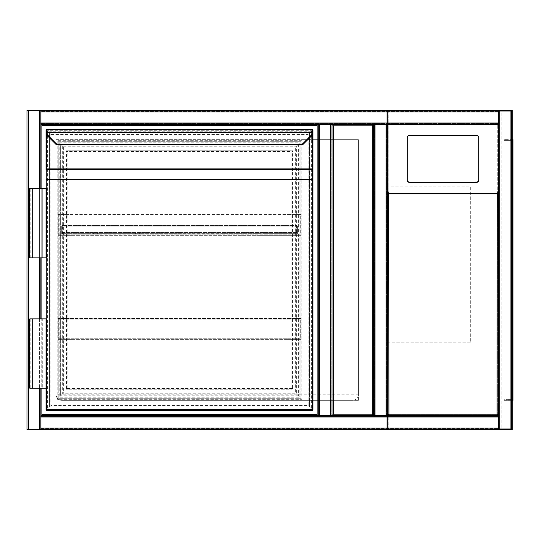 <?xml version="1.0" encoding="UTF-8"?>
<svg xmlns="http://www.w3.org/2000/svg" width="540" height="540" viewBox="0 0 540 540"><rect width="100%" height="100%" fill="white"/><g stroke="black" fill="none" stroke-linecap="round" stroke-linejoin="round"><path stroke-width="0.41" stroke-dasharray="2.7 2.03" d="M387.511 131.342L387.511 171.551L387.511 131.342M373.646 415.591L387.511 415.591L387.511 428.072L387.511 111.928L387.511 124.409L332.053 124.409L332.053 415.591L373.646 415.591L373.646 124.409L498.44 124.409L498.44 123.019L498.44 123.539L40.864 123.539L40.864 111.409L40.864 123.539L498.44 123.539L498.44 110.545L498.44 124.409L498.44 110.545L511.441 110.545L498.44 110.545M387.511 339.329C387.511 348.233 387.511 348.233 387.511 339.329C387.511 330.426 387.511 330.426 387.511 339.329M386.127 429.455L386.127 428.072L386.127 429.455L28.384 429.455L386.127 429.455A1.384 1.384 0 0 0 387.511 428.072L28.384 428.072L28.384 111.928L386.127 111.928L386.127 428.072L386.127 111.928L28.384 111.928L28.384 428.072L387.511 428.072A1.384 1.384 0 0 1 386.127 429.455A1.384 1.384 0 0 0 387.511 428.072M387.511 111.928A1.384 1.384 0 0 0 386.127 110.545A1.384 1.384 0 0 1 387.511 111.928L386.127 111.928L387.511 111.928A1.384 1.384 0 0 0 386.127 110.545L27 110.545L27 429.455L28.384 429.455A1.384 1.384 0 0 1 27 428.072L27 111.928L27 428.072A1.384 1.384 0 0 0 28.384 429.455L40.864 429.455L40.864 415.591L498.44 415.591L498.44 429.455L498.44 415.591L498.44 429.455L512.305 429.455M27 111.928L28.384 111.928L28.384 110.545L40.864 110.545L40.864 124.409L318.182 124.409L318.182 415.591L332.053 415.591L332.053 124.409L318.182 124.409L318.182 415.591L40.864 415.591L40.864 416.981L40.864 416.462L498.44 416.462L40.864 416.462L40.864 429.455L40.864 110.545L28.384 110.545A1.384 1.384 0 0 0 27 111.928A1.384 1.384 0 0 1 28.384 110.545L40.001 110.545L40.001 429.455L27.864 429.455L40.001 429.455L40.001 110.545L27.864 110.545L28.384 110.545L28.384 111.928L27 111.928A1.384 1.384 0 0 1 28.384 110.545L28.384 429.455A1.384 1.384 0 0 1 27 428.072L28.384 428.072L27 428.072M40.169 416.772L374.342 416.772L374.342 123.228L40.169 123.228L40.169 416.772L374.342 416.772L374.342 123.228L40.169 123.228L40.169 416.772M358.398 394.794C358.04 398.135 356.191 399.985 352.85 400.343A5.549 5.549 0 0 0 358.398 394.794L358.398 139.657L56.12 139.657L56.12 394.794C56.471 398.135 58.32 399.985 61.668 400.343L352.85 400.343L61.668 400.343A5.549 5.549 0 0 1 56.12 394.794L358.398 394.794L358.398 139.657L56.12 139.657L56.12 394.794M358.398 400.343L358.398 139.657L302.933 139.657L302.933 400.343L358.398 400.343L358.398 139.657L302.933 139.657L302.933 400.343L358.398 400.343M387.511 342.799L387.511 186.806L387.511 342.799L470.711 342.799L470.711 186.806L387.511 186.806L470.711 186.806L470.711 342.799L387.511 342.799M40.864 188.541L40.864 257.87M40.864 318.877L40.864 388.206M27.864 110.545L27.864 429.455L27.864 110.545M498.44 111.409L40.864 111.409L498.44 111.409M332.053 415.591L330.662 415.591L330.662 124.409L319.572 124.409L319.572 415.591L319.052 415.591L331.182 415.591L319.572 415.591L330.662 415.591L330.662 124.409L319.572 124.409L332.053 124.409L40.864 124.409L40.864 110.545M512.305 110.545L387.511 110.545L387.511 429.455L510.921 429.455L499.304 429.455L499.304 110.545L499.304 429.455L511.441 429.455L387.511 429.455L388.901 428.072L388.901 111.928L387.511 110.545L387.511 429.455M511.441 429.455L511.441 110.545L511.441 429.455M40.864 428.591L498.44 428.591L40.864 428.591M374.517 415.591L374.517 124.409L374.517 415.591M386.647 415.591L386.647 124.409L386.647 415.591M387.511 415.591L387.511 124.409L375.037 124.409L375.037 415.591L498.44 415.591L498.44 124.409M319.572 124.409L319.052 124.409L319.572 124.409L319.572 415.591L319.572 124.409M319.052 415.591L319.052 124.409L319.052 415.591M331.182 415.591L331.182 124.409L331.182 415.591M512.305 152.138L512.305 154.217L512.305 152.138M511.616 152.138L511.616 153.286L511.616 152.138M512.305 270L512.305 272.079L512.305 270M511.616 270L511.616 271.141L511.616 270M512.305 387.862L512.305 389.941L512.305 387.862M511.616 387.862L511.616 386.714L511.616 387.862M497.057 110.545L497.057 111.233L388.206 111.233L388.206 428.767L497.057 428.767L497.057 429.455L497.057 428.767L501.91 428.767L501.91 111.233L497.057 111.233L497.057 110.545M512.305 138.274L512.305 401.726L512.305 138.274L511.616 138.274L511.616 401.726L511.616 138.274L512.305 138.274M388.901 111.928L510.921 111.928L510.921 110.545L510.921 429.455L510.921 110.545L510.921 429.455L510.921 428.072L512.305 428.072A1.384 1.384 0 0 1 510.921 429.455A1.384 1.384 0 0 0 512.305 428.072L512.305 111.928L512.305 428.072L510.921 429.455L510.921 110.545L512.305 111.928A1.384 1.384 0 0 0 510.921 110.545A1.384 1.384 0 0 1 512.305 111.928L510.921 111.928L510.921 428.072L388.901 428.072M511.616 428.767L388.206 428.767L388.206 111.233L511.616 111.233L511.616 428.767L501.91 428.767L501.91 111.233L511.616 111.233L511.616 428.767M511.616 401.726L512.305 401.726L511.616 401.726M513 152.138L513 154.217L513 152.138M513 270L513 272.079L513 270M513 387.862L513 389.941L513 387.862M512.305 400.343L513 400.343L512.305 400.343L512.305 393.404L512.305 400.154A1.384 1.384 0 0 0 513 398.952L513 400.343L513 398.952A1.384 1.384 0 0 1 512.305 400.154L513 400.343L513 139.657L513 141.048L513 139.657L512.305 139.847A1.384 1.384 0 0 1 513 141.048A1.384 1.384 0 0 0 512.305 139.847L513 139.657L512.305 139.657L512.305 393.404L512.305 139.657M512.305 141.048L512.305 139.847L512.305 141.048A0.695 0.695 0 0 0 511.616 140.353A0.695 0.695 0 0 1 512.305 141.048M512.305 398.952L512.305 400.154L512.305 398.952A0.695 0.695 0 0 1 511.616 399.647A0.695 0.695 0 0 0 512.305 398.952M512.305 139.847A1.384 1.384 0 0 0 511.616 139.657A1.384 1.384 0 0 1 512.305 139.847M507.452 140.353L511.616 140.353L503.989 140.353L507.452 140.353L507.452 139.657L511.616 139.657L503.989 139.657L507.452 139.657L507.452 140.353M503.989 139.657L503.989 140.353L503.989 139.657M512.305 400.154A1.384 1.384 0 0 1 511.616 400.343A1.384 1.384 0 0 0 512.305 400.154M511.616 400.343L507.452 400.343L511.616 400.343M511.616 399.647L507.452 399.647L511.616 399.647M503.989 400.343L507.452 400.343L503.989 400.343L503.989 399.647L507.452 399.647L503.989 399.647L503.989 400.343M387.511 194.771L388.206 194.771L388.206 126.468L387.511 126.468M498.44 126.468L497.745 126.468L497.745 194.771L498.44 194.771M497.745 194.771L497.745 414.896L388.206 414.896L388.206 194.771M478.683 179.989L478.683 137.822A2.079 2.059 -0 0 0 476.604 135.763L409.354 135.763A2.079 2.059 180 0 0 407.275 137.822L407.275 137.477M388.206 193.793L388.206 124.511L497.745 124.511L497.745 414.896L388.206 414.896L388.206 193.793L497.745 193.793M388.206 124.511L388.206 126.468M497.745 126.468L497.745 124.511M478.683 137.477L478.683 137.822M40.864 415.591L40.864 124.409L40.864 415.591M57.159 399.296L57.159 140.704L301.894 140.704L301.894 399.296L57.159 399.296L57.159 140.704L301.894 140.704L301.894 399.296L57.159 399.296M41.904 388.206L41.904 318.877M41.904 257.87L41.904 188.541M41.904 414.551L41.904 125.449L317.142 125.449L317.142 414.551L41.904 414.551M300.854 141.743L300.854 398.257L58.199 398.257L58.199 141.743L300.854 141.743L300.854 398.257L58.199 398.257L58.199 141.743L300.854 141.743M56.788 144.895L56.754 144.167L48.587 135.999A6.237 6.237 0 0 1 46.811 132.381L46.069 131.591L46.069 130.369A0.695 0.695 0 0 0 46.757 131.065L312.289 131.065L312.242 132.381A6.237 6.237 0 0 1 310.466 135.999L302.299 144.167L302.265 144.895M46.757 131.861L46.757 131.065L46.757 131.76L46.069 131.76L46.069 130.369A0.695 0.695 0 0 0 46.757 131.065L312.289 131.065A0.695 0.695 0 0 0 312.984 130.369A0.695 0.695 0 0 1 312.289 131.065L312.289 131.76L46.757 131.76L46.757 134.608M46.757 131.065L46.757 409.698L46.757 130.302L49.532 133.076C51.178 134.723 51.178 134.723 49.532 133.076C51.178 134.723 51.178 134.723 49.532 133.076C47.061 130.606 47.061 130.606 49.532 133.076C47.061 130.606 47.061 130.606 49.532 133.076L49.532 406.924C51.178 405.277 51.178 405.277 49.532 406.924C51.178 405.277 51.178 405.277 49.532 406.924C47.061 409.394 47.061 409.394 49.532 406.924C47.061 409.394 47.061 409.394 49.532 406.924L46.757 409.698L312.289 409.698L312.289 410.393A0.695 0.695 0 0 0 312.984 409.698L312.289 409.698L312.289 130.302L312.289 409.698L309.515 406.924C307.874 405.277 307.874 405.277 309.515 406.924C307.874 405.277 307.874 405.277 309.515 406.924C311.985 409.394 311.985 409.394 309.515 406.924C311.985 409.394 311.985 409.394 309.515 406.924L309.515 133.076C307.874 134.723 307.874 134.723 309.515 133.076C307.874 134.723 307.874 134.723 309.515 133.076C311.985 130.606 311.985 130.606 309.515 133.076C311.985 130.606 311.985 130.606 309.515 133.076L312.289 130.302L46.757 130.302L46.757 129.607A0.695 0.695 0 0 0 46.069 130.302L46.069 169.891M29.774 257.87L45.023 257.87L45.023 188.541L45.023 257.87L46.069 257.87L46.069 188.541L46.069 257.87L46.069 188.541L32.198 188.541L42.255 188.541L42.255 257.87L42.255 188.541L29.774 188.541M29.774 318.877L45.023 318.877L45.023 388.206L45.023 318.877L46.069 318.877L46.069 388.206L46.069 318.877L46.069 388.206L32.198 388.206L41.216 388.206L41.216 318.877L41.216 388.206L42.255 388.206L29.774 388.206M312.289 131.861L312.984 131.591L312.984 130.369L312.984 131.76L312.984 130.302L46.069 130.302M312.984 409.698L312.984 168.905M291.836 388.55L291.836 151.45L291.836 388.55A0.695 0.695 0 0 1 291.148 389.245L67.905 389.245L291.148 389.245A0.695 0.695 0 0 0 291.836 388.55L292.531 388.55A1.384 1.384 0 0 1 291.148 389.941L291.148 388.55L67.905 388.55L67.905 151.45L291.148 151.45L291.148 388.55L291.836 388.55M67.905 150.059A1.384 1.384 0 0 0 66.515 151.45L67.21 151.45L67.21 388.55L67.21 151.45A0.695 0.695 0 0 1 67.905 150.755L291.148 150.755L67.905 150.755A0.695 0.695 0 0 0 67.21 151.45A0.695 0.695 0 0 1 67.905 150.755A0.695 0.695 0 0 0 67.21 151.45L67.905 151.45L67.905 150.059L291.148 150.059A1.384 1.384 0 0 1 292.531 151.45L292.531 388.55M312.93 132.469A6.932 6.932 0 0 1 310.952 136.492A6.932 6.932 0 0 0 312.93 132.469L46.123 132.469A6.932 6.932 0 0 0 48.094 136.492L56.295 144.693M312.289 130.302L312.289 129.607A0.695 0.695 0 0 1 312.984 130.302M302.785 144.659L302.299 144.167L56.754 144.167L56.261 144.659M292.531 151.45L291.836 151.45A0.695 0.695 0 0 0 291.148 150.755A0.695 0.695 0 0 1 291.836 151.45L291.148 151.45L291.148 150.755A0.695 0.695 0 0 1 291.836 151.45A0.695 0.695 0 0 0 291.148 150.755L291.148 150.059M66.515 388.55A1.384 1.384 0 0 0 67.905 389.941L67.905 389.245A0.695 0.695 0 0 1 67.21 388.55A0.695 0.695 0 0 0 67.905 389.245A0.695 0.695 0 0 1 67.21 388.55L67.905 388.55L67.905 389.245A0.695 0.695 0 0 1 67.21 388.55L66.515 388.55L66.515 151.45M63.396 146.941L63.396 393.059L60.622 395.834C58.982 397.481 58.982 397.481 60.622 395.834C58.982 397.481 58.982 397.481 60.622 395.834C63.092 393.363 63.092 393.363 60.622 395.834C63.092 393.363 63.092 393.363 60.622 395.834L60.622 144.167L63.396 146.941L295.65 146.941L298.424 144.167C300.071 142.519 300.071 142.519 298.424 144.167C300.071 142.519 300.071 142.519 298.424 144.167C295.954 146.637 295.954 146.637 298.424 144.167C295.954 146.637 295.954 146.637 298.424 144.167L60.622 144.167C58.982 142.519 58.982 142.519 60.622 144.167C58.982 142.519 58.982 142.519 60.622 144.167C63.092 146.637 63.092 146.637 60.622 144.167C63.092 146.637 63.092 146.637 60.622 144.167L60.622 395.834L60.622 144.167L298.424 144.167L60.622 144.167M298.424 144.167L298.424 395.834C300.071 397.481 300.071 397.481 298.424 395.834C300.071 397.481 300.071 397.481 298.424 395.834C295.954 393.363 295.954 393.363 298.424 395.834C295.954 393.363 295.954 393.363 298.424 395.834L295.65 393.059L295.65 146.941M295.65 393.059L63.396 393.059M32.198 318.877L42.255 318.877L42.255 388.206L42.255 318.877L30.814 318.877L32.198 318.877L32.198 388.206M32.198 257.87L42.255 257.87L41.216 257.87L41.216 188.541L41.216 257.87L32.198 257.87L32.198 188.541M286.983 318.533L300.854 318.533L286.983 318.533L286.983 319.086L300.294 319.086L300.294 338.776L286.983 338.776L286.983 339.329L300.854 339.329L286.983 339.329L286.983 338.776L300.294 338.776L300.294 319.086L286.983 319.086L286.983 318.533L58.199 318.533L72.063 318.533L72.063 319.086L72.063 318.533M58.199 339.329L300.854 339.329L300.854 318.533L58.199 318.533L58.199 339.329L72.063 339.329L72.063 338.776L58.752 338.776L58.752 319.086L72.063 319.086L58.752 319.086L58.752 338.776L72.063 338.776L72.063 339.329L58.199 339.329L58.199 318.533M286.983 339.329L72.063 339.329M286.983 338.776L72.063 338.776M300.294 338.776L58.752 338.776M300.294 319.086L58.752 319.086M286.983 319.086L72.063 319.086M300.854 339.329L300.854 318.533M72.063 235.332L72.063 234.779L72.063 235.332L72.063 234.779L72.063 235.332L72.063 234.779L72.063 235.332L72.063 234.779L72.063 235.332L72.063 234.779L72.063 235.332L72.063 234.779L72.063 235.332L72.063 234.779L72.063 235.332L72.063 234.779L72.063 235.332L72.063 234.779L72.063 235.332L72.063 234.779L72.063 235.332L72.063 234.779L72.063 235.332L72.063 234.779L72.063 235.332L72.063 234.779L72.063 235.332L72.063 234.779L72.063 235.332L72.063 234.779L58.752 234.779L58.752 215.089L72.063 215.089L72.063 214.535L58.199 214.535L72.063 214.535L72.063 215.089L58.752 215.089L58.752 234.779L72.063 234.779L72.063 235.332L58.199 235.332L92.293 235.332L92.293 234.779L72.063 234.779M286.983 235.332L288.063 235.332L286.983 235.332L288.063 235.332L286.983 235.332L288.063 235.332L286.983 235.332L288.063 235.332L286.983 235.332L288.063 235.332L286.983 235.332L288.063 235.332L286.983 235.332L288.063 235.332L286.983 235.332L288.063 235.332L286.983 235.332L288.063 235.332L286.983 235.332L288.063 235.332L286.983 235.332L288.063 235.332L286.983 235.332L288.063 235.332L286.983 235.332L288.063 235.332L286.983 235.332L288.063 235.332L286.983 235.332L286.983 234.779L286.983 235.332L286.983 234.779L286.983 235.332L300.854 235.332L286.983 235.332L286.983 234.779L286.983 235.332L286.983 234.779L286.983 235.332L286.983 234.779L286.983 235.332L286.983 234.779L286.983 235.332L286.983 234.779L286.983 235.332L286.983 234.779L286.983 235.332L286.983 234.779L286.983 235.332L286.983 234.779L286.983 235.332L286.983 234.779L286.983 235.332L286.983 234.779L286.983 235.332L286.983 234.779L286.983 235.332L286.983 234.779L286.983 235.332L286.983 234.779L286.983 235.332L260.408 235.332L260.408 234.779L224.728 234.779L224.728 235.332L92.293 235.332M218.376 235.332L218.376 234.779L182.702 234.779L182.702 235.332M134.318 235.332L134.318 234.779L98.644 234.779L98.644 235.332M176.351 235.332L176.351 234.779L140.67 234.779L140.67 235.332M260.408 235.332L224.728 235.332M286.983 214.535L300.854 214.535L286.983 214.535L286.983 215.089L300.294 215.089L300.294 234.779L286.983 234.779L300.294 234.779L300.294 215.089L286.983 215.089L286.983 214.535L72.063 214.535M58.199 235.332L300.854 235.332L300.854 214.535L58.199 214.535L58.199 235.332L58.199 214.535M286.983 234.779L266.76 234.779L266.76 235.332M218.376 234.779L224.728 234.779M260.408 234.779L266.76 234.779M300.294 234.779L58.752 234.779M92.293 234.779L98.644 234.779M134.318 234.779L140.67 234.779M176.351 234.779L182.702 234.779M300.294 215.089L58.752 215.089M286.983 215.089L72.063 215.089M300.854 235.332L300.854 214.535M116.485 224.937L113.015 224.937L116.485 224.937M116.485 225.491L113.015 225.491L116.485 225.491M74.453 224.937L77.922 224.937L74.453 224.937M74.453 225.491L77.922 225.491L74.453 225.491M200.543 224.937L197.073 224.937L200.543 224.937M200.543 225.491L197.073 225.491L200.543 225.491M158.51 224.937L155.041 224.937L158.51 224.937M158.51 225.491L155.041 225.491L158.51 225.491M179.523 224.937L182.993 224.937L179.523 224.937M179.523 225.491L182.993 225.491L179.523 225.491M221.555 224.937L218.086 224.937L221.555 224.937M221.555 225.491L218.086 225.491L221.555 225.491M95.465 224.937L98.935 224.937L95.465 224.937M95.465 225.491L98.935 225.491L95.465 225.491M137.498 224.937L134.028 224.937L137.498 224.937M137.498 225.491L134.028 225.491L137.498 225.491M263.581 224.937L267.05 224.937L263.581 224.937M263.581 225.491L267.05 225.491L263.581 225.491M242.568 224.937L239.099 224.937L242.568 224.937M242.568 225.491L239.099 225.491L242.568 225.491M284.6 224.937L281.131 224.937L284.6 224.937M284.6 225.491L281.131 225.491L284.6 225.491M296.784 233.253L265.464 233.253L265.464 233.813L261.704 233.813L261.704 233.253L223.432 233.253L223.432 233.813L219.672 233.813L219.672 233.253L181.406 233.253L181.406 233.813L177.647 233.813L177.647 233.253L139.374 233.253L139.374 233.813L135.614 233.813L135.614 233.253L97.349 233.253L97.349 233.813L93.589 233.813L93.589 233.253L62.269 233.253L62.269 232.565L296.784 232.565L296.784 233.813L62.269 233.813L62.269 233.253L62.269 233.813L296.784 233.813L296.784 233.253L62.269 233.253M265.464 233.253L261.704 233.253M223.432 233.253L219.672 233.253M181.406 233.253L177.647 233.253M139.374 233.253L135.614 233.253M97.349 233.253L93.589 233.253M261.704 233.813L223.432 233.813M219.672 233.813L181.406 233.813M177.647 233.813L139.374 233.813M135.614 233.813L97.349 233.813M93.589 233.813L265.464 233.813M296.784 233.813L296.784 226.186L62.269 226.186L296.784 226.186L62.269 226.186L62.91 224.937L61.668 226.186L62.91 224.937L62.222 226.186L62.91 224.937L62.269 226.186L296.784 226.186L296.136 224.937L296.831 226.186L296.136 225.491L296.784 226.186L296.136 225.491L62.91 225.491L296.136 225.491L296.136 224.937L62.91 224.937L296.136 224.937L296.784 226.186L296.784 233.813L296.784 226.186L296.784 232.565L62.269 232.565L62.269 226.186L62.269 233.813M61.668 226.186L62.222 226.186L62.222 233.813L61.668 233.813L61.668 226.186L62.222 226.186L62.222 233.813L61.668 233.813L61.668 226.186M296.136 224.937L297.385 226.186L296.831 226.186L296.831 233.813L297.385 233.813L297.385 226.186L296.136 224.937M297.385 226.186L296.831 226.186L296.831 233.813L297.385 233.813L297.385 226.186M386.127 110.545L386.127 111.928L386.127 110.545M39.481 188.541L39.481 257.87M39.481 318.877L39.481 388.206M39.481 110.545L39.481 429.455M28.384 110.545L28.384 429.455L28.384 110.545M498.44 123.019L40.864 123.019M498.44 111.928L40.864 111.928M499.831 429.455L499.831 110.545M40.864 416.981L498.44 416.981M40.864 428.072L498.44 428.072M386.127 415.591L386.127 124.409M375.037 415.591L375.037 124.409L375.037 415.591M330.662 415.591L330.662 124.409M512.305 146.597L513 146.597M513 393.404L512.305 393.404M507.452 400.343L507.452 399.647L507.452 400.343M476.604 135.425L476.604 135.763M409.354 135.425L409.354 135.763M312.289 409.698L46.757 409.698L46.757 410.393M67.905 389.941L291.148 389.941M312.289 134.608L312.289 131.76L312.984 131.76M46.123 132.469A6.932 6.932 0 0 0 48.094 136.492L48.587 135.999M46.757 409.698L46.069 409.698M310.952 136.492L310.466 135.999M49.532 133.076L49.532 406.924L49.532 133.076L309.515 133.076L49.532 133.076L309.515 133.076L309.515 406.924L309.515 133.076M298.424 395.834L60.622 395.834M309.515 406.924L49.532 406.924M65.131 339.329L65.131 338.776M65.131 319.086L65.131 318.533M293.922 319.086L293.922 318.533M293.922 339.329L293.922 338.776M65.131 235.332L65.131 234.779M65.131 215.089L65.131 214.535M293.922 215.089L293.922 214.535M293.922 235.332L293.922 234.779M511.616 153.286L512.305 153.286L511.616 153.286M511.616 271.141L512.305 271.141L511.616 271.141M511.616 389.002L512.305 389.002L511.616 389.002M511.616 150.998L512.305 150.998L511.616 150.998M511.616 268.859L512.305 268.859L511.616 268.859M511.616 386.714L512.305 386.714L511.616 386.714M513 154.217L512.305 154.217L513 154.217M513 272.079L512.305 272.079L513 272.079M513 389.941L512.305 389.941L513 389.941M513 150.059L512.305 150.059L513 150.059M513 267.921L512.305 267.921L513 267.921M513 385.783L512.305 385.783L513 385.783M59.238 142.783L59.238 397.217L299.815 397.217L299.815 142.783L59.238 142.783M62.708 146.246L62.708 393.755L296.345 393.755L296.345 146.246L62.708 146.246M47.453 130.997L47.453 409.003L311.6 409.003L311.6 130.997L47.453 130.997M50.922 134.46L50.922 405.54L308.131 405.54L308.131 134.46L50.922 134.46M30.814 318.877L30.814 388.206M30.814 257.87L30.814 188.541M288.063 235.332L288.063 234.779L288.063 235.332M70.99 235.332L70.99 234.779L70.99 235.332M113.015 225.491L113.015 224.937L113.015 225.491M70.99 225.491L70.99 224.937L70.99 225.491M197.073 225.491L197.073 224.937L197.073 225.491M155.041 225.491L155.041 224.937L155.041 225.491M176.06 225.491L176.06 224.937M218.086 225.491L218.086 224.937M92.003 225.491L92.003 224.937M134.028 225.491L134.028 224.937M260.118 225.491L260.118 224.937M239.099 225.491L239.099 224.937L239.099 225.491M281.131 225.491L281.131 224.937L281.131 225.491M98.935 225.491L98.935 224.937M119.948 225.491L119.948 224.937L119.948 225.491M77.922 225.491L77.922 224.937L77.922 225.491M246.038 225.491L246.038 224.937L246.038 225.491M225.018 225.491L225.018 224.937M267.05 225.491L267.05 224.937M182.993 225.491L182.993 224.937M140.96 225.491L140.96 224.937M204.005 225.491L204.005 224.937L204.005 225.491M161.98 225.491L161.98 224.937L161.98 225.491M288.063 225.491L288.063 224.937L288.063 225.491"/><path stroke-width="0.81" d="M387.511 124.409L387.511 415.591L387.511 124.409L387.511 415.591L388.901 414.207L497.057 414.207L498.44 415.591L386.127 415.591L386.127 124.409L387.511 124.409L387.511 415.591L498.44 415.591L498.44 124.409L387.511 124.409L498.44 124.409L498.44 415.591L498.44 111.928L40.864 111.928L40.864 110.545L386.127 110.545M386.127 415.591L332.053 415.591L332.053 124.409L373.646 124.409L373.646 415.591L332.053 415.591L333.437 414.207L372.263 414.207L373.646 415.591L373.646 124.409L332.053 124.409L333.437 125.793L333.437 414.207M372.263 414.207L372.263 125.793L373.646 124.409L375.037 124.409L332.053 124.409L332.053 415.591L330.662 415.591L330.662 124.409L40.864 124.409L40.864 188.541M40.864 388.206L40.864 429.455L27 429.455L27 110.545L498.44 110.545L498.44 111.928M40.864 257.87L40.864 318.877M40.864 111.928L40.864 124.409L319.572 124.409L319.572 415.591L318.182 415.591L318.182 124.409L318.182 415.591L40.864 415.591L330.662 415.591M499.831 110.545L512.305 110.545L512.305 429.455L499.831 429.455L499.831 110.545L40.864 110.545M499.831 429.455L498.44 429.455L498.44 415.591M512.305 429.455L512.305 110.545M40.864 429.455L498.44 429.455L40.864 429.455M386.127 124.409L375.037 124.409L375.037 415.591L373.646 415.591L373.646 124.409M330.662 124.409L332.053 124.409M498.44 110.545L387.511 110.545M512.305 139.657L513 139.657L513 400.343L512.305 400.343M478.683 180.326L478.683 137.477A2.079 2.059 -0 0 0 476.604 135.425L409.354 135.425A2.079 2.059 180 0 0 407.275 137.477L407.275 180.326A2.079 2.059 -0 0 0 409.354 182.385L476.604 182.385A2.079 2.059 -0 0 0 478.683 180.326L478.683 179.989A2.079 2.059 -0 0 1 476.604 182.048L409.354 182.385M407.275 180.326L407.275 137.822M497.057 414.207L497.259 193.637C497.988 192.497 498.38 189.452 498.44 184.491M387.511 184.491C387.572 189.452 387.97 192.497 388.692 193.637L388.901 414.207M407.275 179.989A2.079 2.059 -0 0 0 409.354 182.048M41.904 188.541L41.904 125.449L317.142 125.449L317.142 414.551L41.904 414.551L41.904 388.206M41.904 318.877L41.904 257.87M56.788 144.895L302.265 144.895L302.299 144.167L310.466 135.999A6.237 6.237 0 0 0 312.242 132.381L312.289 129.607A0.695 0.695 0 0 1 312.984 130.302L312.93 132.469L46.811 132.381A6.237 6.237 0 0 0 48.587 135.999L56.754 144.167L56.788 144.895A0.695 0.695 0 0 1 56.295 144.693L48.094 136.492A6.932 6.932 0 0 1 46.123 132.469L46.069 130.302A0.695 0.695 0 0 1 46.757 129.607L312.289 129.607L46.757 129.607L46.811 132.381L46.123 132.469L46.069 131.591L46.757 131.328M302.785 144.659L310.952 136.492L302.785 144.659L302.299 144.167L56.754 144.167L56.261 144.659M312.984 409.698L312.289 409.698L312.289 179.881L46.757 179.881L46.757 409.698L312.289 409.698L312.289 410.393L46.757 410.393L312.289 410.393A0.695 0.695 0 0 0 312.984 409.698L312.984 131.76L312.984 168.905L312.289 168.905L312.289 134.608M46.069 131.76L46.069 169.891A0.695 0.493 0 0 1 46.757 169.398L46.757 179.388L312.289 179.388A0.695 0.493 0 0 1 312.984 179.881L312.289 179.881L312.289 169.398L46.757 169.398L46.757 168.905L312.289 168.905L312.289 169.398A0.695 0.493 0 0 1 312.984 169.891M32.198 257.87L46.069 257.87L46.069 188.541L29.774 188.541L29.774 257.87L32.198 257.87L32.198 188.541M32.198 318.877L46.069 318.877L46.069 409.698L46.069 388.206L29.774 388.206L29.774 318.877L32.198 318.877L32.198 388.206M312.93 132.469A6.932 6.932 0 0 1 310.952 136.492A6.932 6.932 0 0 0 312.93 132.469L312.984 131.591L312.289 131.328M46.069 409.698A0.695 0.695 0 0 0 46.757 410.393L46.757 409.698L46.069 409.698A0.695 0.695 0 0 0 46.757 410.393M46.069 179.881A0.695 0.493 -0 0 1 46.757 179.388L46.757 179.881L46.069 179.881M46.757 130.302L46.757 131.065M372.263 125.793L333.437 125.793M28.384 110.545L28.384 429.455M39.481 110.545L39.481 188.541M39.481 257.87L39.481 318.877M39.481 388.206L39.481 429.455M498.44 123.019L40.864 123.019M510.921 429.455L510.921 110.545M40.864 428.072L498.44 428.072M40.864 416.981L498.44 416.981M513 146.597L512.305 146.597M512.305 393.404L513 393.404M497.057 193.84L388.901 193.84M388.692 193.637L497.259 193.637M476.604 182.048L476.604 182.385M46.757 134.608L46.757 168.905L46.069 168.905M48.587 135.999L48.094 136.492A6.932 6.932 0 0 1 46.123 132.469M310.952 136.492L310.466 135.999M302.265 144.895L302.751 144.693"/></g></svg>
